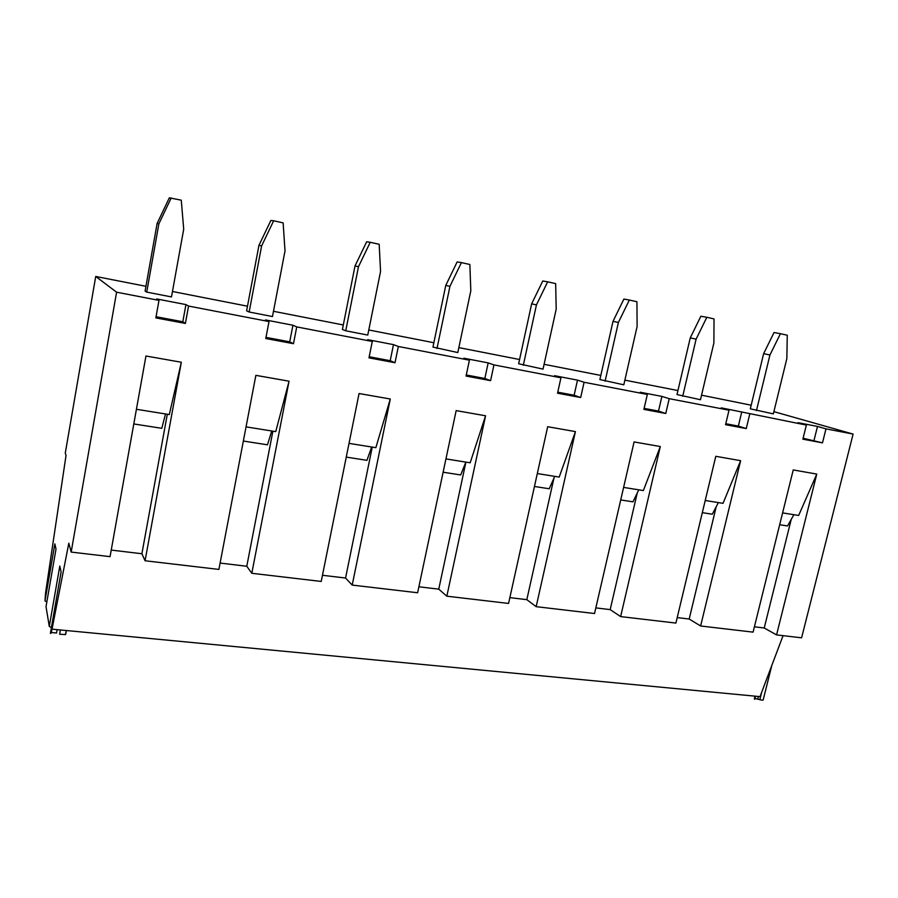 <?xml version="1.0" encoding="UTF-8"?>
<svg xmlns="http://www.w3.org/2000/svg" width="898" height="898" viewBox="0 0 898 898"><rect width="100%" height="100%" fill="white"/><g stroke="black" fill="none" stroke-linecap="round" stroke-linejoin="round"><path stroke-width="1.35" d="M706.827 317.297L700.878 316.231L690.248 337.895L677.002 394.57L700.474 399.722L713.888 342.969L714.022 318.902L706.827 317.297L696.107 339.152L682.716 396.265M629.341 300.033L623.885 299.079L613.02 321.327L599.886 379.562L623.807 384.815L637.109 326.49L636.929 301.717L629.341 300.033L618.385 322.472L605.106 381.19M773.896 411.643L853.1 434.082L825.98 428.862L822.489 442.86L802.868 439.178L806.359 425.08L721.24 407.86L729.019 410.184L669.212 398.667L661.905 396.411L640.207 392.224L647.335 394.447L584.093 382.267L577.504 380.135L554.549 375.701L560.947 377.8L493.956 364.902L488.175 362.893L463.862 358.212L469.418 360.177L398.342 346.482L393.481 344.63L367.686 339.657L372.277 341.464L296.733 326.906L292.928 325.233L265.494 319.935L269.007 321.563L188.558 306.061L185.942 304.59L156.723 298.955L158.991 300.37L116.594 292.198L71.166 552.079L68.82 543.178L52.017 629.161C51.253 632.91 50.715 634.246 50.434 633.18L50.468 632.933M806.359 425.08L798.008 422.677L817.494 426.427L825.98 428.862M701.551 395.176L751.177 405.211M677.945 390.551L624.873 380.146M600.818 375.431L544.087 364.319M519.572 359.514L458.844 347.616M433.857 342.722L368.786 329.97M343.305 324.975L273.486 311.292M247.489 306.196L172.461 291.502M145.947 286.305L95.727 276.461L116.594 292.198M171.484 296.924L146.733 292.108L145.094 291.087L157.105 223.479L169.329 197.818L181.273 200.187L183.708 229.181L171.484 296.924M370.234 242.292L366.653 241.775L355.013 265.954L342.407 329.476L345.741 330.79L367.765 335.066L380.561 271.432L379.169 244.278L370.234 242.292L358.482 266.695L345.741 330.79M261.621 245.906L258.95 245.334L246.613 310.843L249.161 312.01L272.476 316.545L285.014 250.924L283.139 222.884L273.666 220.773L261.621 245.906L249.161 312.01M547.657 281.826L542.751 281.007L531.638 303.861L518.651 363.757L543.032 369.123L556.199 309.125L555.66 283.611L547.657 281.826L536.443 304.882L523.309 365.295M461.415 262.609L457.138 261.924L445.767 285.429L432.948 347.088L457.812 352.566L470.81 290.795L469.867 264.495L461.415 262.609L449.943 286.316L436.989 348.514M780.429 333.697L774.042 332.518L763.637 353.644L750.313 408.826L773.346 413.877L786.839 358.616L787.265 335.223L780.429 333.697L769.934 354.991L756.464 410.599M718.378 502.588L712.294 514.206L702.315 512.657M782.607 512.893L798.659 515.463L816.776 474.077L793.237 469.935L753.085 632.136L700.631 625.985L689.181 619.025L677.204 617.6M689.181 619.025L716.189 506.775M816.776 474.077L776.557 634.897L764.232 627.983L754.41 626.804M853.1 434.082L801.6 637.827L776.557 634.897M729.019 410.184L725.55 424.687L746.249 428.571L749.729 414.169M647.335 394.447L643.888 409.387L665.766 413.484L669.212 398.667M560.947 377.8L557.535 393.201L580.68 397.533L584.093 382.267M469.418 360.177L466.051 376.049L490.589 380.651L493.956 364.902M372.277 341.464L368.977 357.853L395.019 362.736L398.342 346.482M269.007 321.563L265.774 338.512L293.489 343.698L296.733 326.906M158.991 300.37L155.848 317.903L185.392 323.437L188.558 306.061M136.417 409.286L169.295 414.562L181.329 362.242L145.947 356.012L110.061 556.648L71.166 552.079M181.329 362.242L145.072 560.756L141.895 553.74L111.229 550.081M246.052 426.864L275.742 431.624L289.055 381.201L255.863 375.353L218.899 569.422L145.072 560.756M289.055 381.201L251.799 573.283L246.782 566.256L220.111 563.068M349.03 443.376L375.847 447.675L390.282 399.015L359.065 393.526L321.226 581.444L251.799 573.283M390.282 399.015L352.207 585.081L345.562 578.031L322.472 575.281M445.947 458.912L470.17 462.796L485.571 415.785L456.162 410.611L417.626 592.759L352.207 585.081M485.571 415.785L446.834 596.182L438.752 589.155L418.883 586.787M537.318 473.56L559.196 477.074L575.427 431.601L547.679 426.718L508.571 603.434L446.834 596.182M575.427 431.601L536.162 606.666L526.823 599.662L509.851 597.63M623.605 487.401L643.361 490.566L660.311 446.542L634.089 441.928L594.532 613.525L536.162 606.666M660.311 446.542L620.63 616.589L610.18 609.607L595.834 607.89M705.233 500.489L723.047 503.34L740.625 460.674L715.796 456.307L675.902 623.077L620.63 616.589M740.625 460.674L700.631 625.985M665.766 413.484L658.503 411.082L661.905 396.411M658.503 411.082L644.124 408.377M761.65 692.358L759.82 699.665C762.144 700.317 763.278 700.339 763.221 699.733L771.809 665.44M759.82 699.665L754.937 698.464M754.432 698.565L754.747 699.273L755.51 696.197M60.391 629.958L59.638 634.235L65.408 634.583L66.34 630.531L65.677 634.347M50.434 633.146L61.098 571.891L59.796 566.054L49.289 626.434L51.399 627.556M49.289 626.434L46.023 606.689M45.989 606.868L56.002 549.071L54.845 543.896L44.979 600.908L45.551 593.006L66.037 455.398L65.273 453.12L95.727 276.461M746.249 428.571L738.347 426.079L725.775 423.721M738.347 426.079L741.782 411.823M618.385 322.472L613.02 321.327M638.781 489.837L632.978 501.836L620.72 499.928M696.107 339.152L690.248 337.895M610.18 609.607L637.232 493.036M57.135 629.655L56.552 633.011L51.22 632.506M44.979 600.908L46.842 601.907M793.866 514.7L787.546 525.947L779.677 524.724M769.934 354.991L763.637 353.644M822.489 442.86L803.104 438.235M814.037 440.289L817.494 426.427M764.232 627.983L791.228 519.381M783.056 635.661L760.034 696.635L52.017 629.161M580.68 397.533L574.125 395.243L557.759 392.168M574.125 395.243L577.504 380.135M490.589 380.651L484.841 378.473L466.275 374.982M484.841 378.473L488.175 362.893M449.943 286.316L445.767 285.429M536.443 304.882L531.638 303.861M438.752 589.155L465.905 462.111M465.838 462.1L460.696 474.952L443.129 472.213M526.823 599.662L553.943 478.129M554.728 476.355L549.228 488.77L534.456 486.469M185.392 323.437L182.822 321.753L185.942 304.59M182.822 321.753L156.061 316.725M136.518 409.308L136.148 410.824M133.802 423.946L161.797 428.324L165.513 413.956M141.895 553.74L167.309 414.236M157.105 223.479L158.867 223.849L146.733 292.108M158.867 223.849L171.215 197.942M293.489 343.698L289.717 341.835L265.988 337.379M289.717 341.835L292.928 325.233M395.019 362.736L390.203 360.704L369.19 356.753M371.66 447.002L366.934 460.326L346.269 457.104M358.482 266.695L355.013 265.954M271.746 430.984L267.481 444.813L243.347 441.041M273.666 220.773L270.882 220.437L258.95 245.334M390.203 360.704L393.481 344.63M246.782 566.256L272.891 431.175M345.562 578.031L372.243 447.103M758.383 696.478L757.766 698.981M754.342 698.925L755.038 696.152"/></g></svg>
